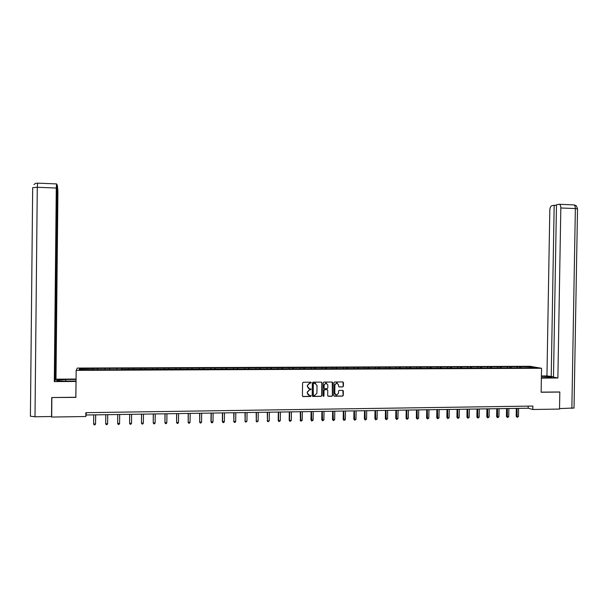 <?xml version="1.0" encoding="UTF-8"?>
<svg xmlns="http://www.w3.org/2000/svg" width="608" height="608" viewBox="0 0 608 608"><rect width="100%" height="100%" fill="white"/><g stroke="black" fill="none" stroke-linecap="round" stroke-linejoin="round"><path stroke-width="0.91" d="M311.228 382.683L310.741 382.189L303.27 382.25L302.586 382.972L302.412 395.861L303.103 396.568L310.551 396.484L311.038 395.975L309.594 395.489L307.39 393.232L307.405 392.16L309.616 389.85L311.136 389.333L309.692 388.846L307.481 386.574L307.496 385.502L309.677 383.2L311.228 382.683M308.651 388.588L307.329 386.506L307.344 385.434L309.518 383.131L310.589 383.116L310.855 382.204M302.7 396.439L310.392 396.401L310.703 395.504M308.499 395.208L307.238 393.148L307.253 392.076L309.464 389.774L310.49 389.758L310.779 388.854M342.562 386.863L343.414 386.224L343.467 382.645L342.79 381.938L334.636 382.006L333.959 382.721L333.777 395.504L334.461 396.211L342.593 396.112L343.284 395.398L343.345 391.073L342.669 390.374L339.18 390.412L338.496 391.126L338.466 393.27L336.619 395.192L334.772 393.308L334.894 384.894L336.695 382.979L338.588 384.864L338.565 386.262L339.241 386.969L342.722 386.939L343.239 386.148L342.942 381.953M51.961 397.526L75.878 397.389L76.16 370.363L541.546 368.273L541.135 392.251L559.824 392.046L559.527 409.07L532.821 409.496L532.882 406.06L85.857 412.672L85.819 416.518L86.176 415.006L528.177 408.219L532.821 409.496M51.878 397.655L51.68 417.058L85.819 416.518M321.974 382.812L321.29 382.105L313.036 382.174L312.36 382.888L312.178 395.747L312.869 396.454L321.092 396.363L321.792 395.641L321.974 382.812L321.472 382.128M323.889 382.09L332.067 382.022L332.751 382.728L332.568 395.519L331.877 396.234L328.358 396.272L327.689 395.572L327.765 390.382L327.081 389.675L324.74 389.698L324.056 390.42L323.98 395.831L323.494 396.332L323.008 395.838L323.19 382.804L323.866 382.09M76.16 370.363L77.33 368.076L530.054 366.297L541.546 368.273M519.65 367.756L519.665 366.723L97.546 368.433L79.572 368.729L79.131 369.664L121.638 369.71M519.665 366.723L531.331 366.875L536.028 367.688L526.467 367.931L121.646 369.482M517.332 367.772L517.005 366.936M511.32 367.794L510.994 366.958M507.551 367.81L507.232 366.974M501.501 367.84L501.182 366.996M497.709 367.855L497.397 367.012M491.629 367.878L491.325 367.042M487.821 367.901L487.517 367.057M481.703 367.924L481.407 367.08M477.873 367.939L477.576 367.095M471.74 367.984L471.436 367.118M467.879 367.984L467.59 367.141M461.715 368.06L461.411 367.164M457.824 368.03L457.543 367.179M451.638 368.129L451.341 367.202M447.724 368.068L447.45 367.217M441.507 368.205L441.21 367.247M437.562 368.114L437.296 367.262M431.323 368.288L431.019 367.285M427.348 368.159L427.09 367.3M421.086 368.364L420.782 367.331M417.073 368.205L416.822 367.346M410.788 368.44L410.484 367.369M406.752 368.25L406.509 367.384M400.421 368.486L400.125 367.414M396.363 368.296L396.135 367.43M390.002 368.532L389.72 367.46M385.928 368.342L385.7 367.475M379.521 368.577L379.248 367.498M375.425 368.38L375.212 367.513M368.988 368.623L368.729 367.544M364.868 368.433L364.663 367.559M358.393 368.668L358.142 367.589M354.259 368.478L354.054 367.604M347.746 368.714L347.502 367.627M343.581 368.524L343.391 367.642M337.03 368.76L336.802 367.673M332.85 368.57L332.667 367.688M326.26 368.813L326.04 367.718M315.628 383.298L314.67 383.086L317.034 385.419L316.92 393.125L314.693 395.436L313.652 395.443L313.166 394.949L313.325 383.671L314.83 383.154M322.058 368.615L321.883 367.734M315.423 368.858L315.218 367.764M311.205 368.661L311.038 367.779M304.532 368.904L304.334 367.81M300.291 368.706L300.139 367.825M293.58 368.957L293.398 367.848M289.317 368.752L289.172 367.87M282.56 369.003L282.393 367.893M278.274 368.805L278.145 367.916M271.487 369.048L271.328 367.939M267.178 368.851L267.049 367.962M260.346 369.102L260.194 367.984M256.014 368.896L255.9 368.007M249.143 369.147L249.006 368.03M244.788 368.95L244.682 368.053M237.872 369.2L237.743 368.076M233.495 368.995L233.404 368.098M226.541 369.246L226.427 368.129M222.14 369.048L222.057 368.144M215.141 369.299L215.042 368.174M210.725 369.094L210.642 368.19M203.68 369.345L203.589 368.22M199.234 369.147L199.166 368.235M192.151 369.398L192.075 368.266M187.682 369.193L187.629 368.281M180.553 369.451L180.492 368.311M176.062 369.246L176.016 368.334M168.887 369.497L168.842 368.364M164.38 369.299L164.342 368.38M157.16 369.55L157.122 368.41M152.623 369.345L152.6 368.425M145.358 369.603L145.335 368.456M140.798 369.398L140.782 368.478M133.494 369.656L133.479 368.509M128.904 369.451L128.904 368.524M121.554 369.71L121.554 368.554M116.941 369.504L116.949 368.577M109.546 369.535L109.562 368.608M104.903 369.778L104.926 368.623M97.47 369.588L97.493 368.653M92.796 369.831L92.834 368.676M80.431 369.656L79.572 368.729M559.824 392.046L559.322 391.932M530.959 367.711L531.331 366.875M521.086 367.756L520.752 366.92M86.199 412.665L86.176 415.006M528.215 406.129L528.177 408.219M92.887 369.831L92.902 368.456M104.941 369.778L104.956 368.402M121.516 369.71L121.532 368.334M133.41 369.656L133.426 368.288M145.228 369.603L145.244 368.243M156.978 369.55L157.001 368.19M168.667 369.504L168.682 368.144M180.28 369.451L180.295 368.098M191.832 369.398L191.847 368.053M203.315 369.352L203.33 368.007M214.73 369.299L214.753 367.962M226.085 369.246L226.1 367.916M237.378 369.2L237.394 367.87M248.596 369.147L248.619 367.825M259.76 369.102L259.776 367.779M270.856 369.056L270.879 367.734M281.892 369.003L281.914 367.688M292.866 368.957L292.889 367.642M303.78 368.912L303.802 367.597M314.632 368.858L314.648 367.559M325.424 368.813L325.44 367.513M336.156 368.767L336.178 367.468M346.826 368.722L346.849 367.422M357.443 368.63L357.458 367.384M368 368.532L368.015 367.338M378.495 368.433L378.518 367.3M388.938 368.342L388.953 367.255M399.319 368.281L399.342 367.209M409.648 368.235L409.663 367.171M419.923 368.19L419.938 367.133M430.137 368.144L430.152 367.088M440.298 368.106L440.314 367.05M450.399 368.06L450.422 367.004M460.454 368.015L460.469 366.966M470.455 367.969L470.47 366.928M480.396 367.931L480.411 366.882M490.291 367.886L490.306 366.844M500.126 367.848L500.141 366.806M509.914 367.802L509.93 366.768M312.474 396.332L320.933 396.279L321.632 395.557L321.807 382.744M314.67 383.086L313.644 383.093L313.325 383.671M313.356 395.352L313.166 383.595M328.001 396.165L331.702 396.158L332.394 395.436L332.234 382.044M327.271 389.705L324.573 389.622L323.889 390.344L323.98 395.831M323.198 396.241L323.813 395.747M327.841 384.993L325.941 383.101L324.132 385.024L324.087 387.995L324.771 388.702L327.112 388.679L327.796 387.965L327.841 384.993M326.633 383.207L325.774 383.032L324.132 385.024M324.414 388.603L323.92 387.919L323.965 384.948M338.899 386.878L342.54 386.863M337.349 383.07L336.52 382.911L334.894 384.894M335.753 394.987L334.605 393.232L334.719 384.826M334.088 396.097L342.418 396.036L343.11 395.322L342.844 390.397M93.716 414.892L93.617 423.989L95.555 423.951L95.692 414.861M93.617 423.989L94.202 424.87L94.977 424.863L95.555 423.951L95.654 414.861M65.77 381.11L65.793 379.514L56.742 380.19C55.784 380.768 58.49 381.079 64.866 381.117L76.053 381.034M65.793 379.514L76.068 379.445M76.068 379.05L55.989 379.179L55.336 380.129L57.334 185.273L57.92 191.034L55.989 379.179M34.998 416.776L30.415 416.222L32.68 187.652L37.286 187.287L37.635 183.152L56.559 183.92L56.992 184.619L54.986 380.631L54.302 381.611L56.286 188.039L37.286 187.287L34.998 416.776L51.52 416.518L51.718 397.526L75.848 397.26L76.015 381.452L54.302 381.611M56.559 183.92L56.286 188.039M541.386 377.743L552.125 377.401C551.98 376.823 548.408 376.466 541.409 376.337M541.378 378.115L557.886 377.994L553.493 377.173L556.472 204.782L558.912 204.28L573.397 204.866M553.5 376.724L546.957 375.942L549.807 210.132C549.959 207.678 550.62 206.218 551.783 205.74L554.169 205.253L551.213 376.74M541.416 375.98L546.957 375.942M557.886 377.994L560.827 207.989C560.796 205.937 560.302 204.706 559.36 204.296M574.028 407.991L559.535 408.599M556.457 205.344L554.169 205.253M559.512 391.978L541.135 392.137M105.784 414.702L105.686 423.776L107.608 423.746L107.722 414.671M105.686 423.776L106.256 424.658L107.023 424.642L107.608 423.746L107.707 414.671M119.594 423.533L119.008 424.43L118.241 424.445L117.678 423.563L117.777 414.519L117.671 423.305L119.594 423.533L119.692 414.489M129.671 414.337L129.603 423.358L131.51 423.32L131.609 414.306M129.709 414.337L129.603 423.358L130.158 424.232L130.918 424.224L131.51 423.32M141.504 414.154L141.459 423.145L143.351 423.115L143.458 414.124M141.565 414.154L141.459 423.145L141.998 424.027L142.758 424.012L143.351 423.115M153.269 413.972L153.246 422.94L155.131 422.91L155.23 413.942M153.353 413.972L153.246 422.94L153.778 423.814L154.531 423.799L155.131 422.91M164.966 413.797L164.966 422.735L166.835 422.704L166.942 413.767M165.072 413.79L164.966 422.735L165.482 423.609L166.235 423.594L166.835 422.704M176.594 413.615L176.616 422.53L178.478 422.499L178.585 413.584M176.723 413.615L176.616 422.53L177.126 423.396L177.87 423.388L178.478 422.499M188.161 413.44L188.199 422.324L190.053 422.294L190.16 413.41M188.305 413.44L188.199 422.324L188.7 423.191L188.054 422.074M190.053 422.294L189.438 423.183L188.7 423.191M199.652 413.265L199.72 422.127L201.56 422.089L201.666 413.235M199.827 413.258L199.72 422.127L200.207 422.986L199.546 421.868M201.56 422.089L200.944 422.978L200.207 422.986M211.082 413.09L210.976 421.671L212.998 421.891L213.112 413.052M211.28 413.083L211.166 421.922L211.652 422.788L210.976 421.671M212.998 421.891L212.382 422.773L211.652 422.788M222.452 412.916L222.346 421.473L224.375 421.694L224.489 412.878M222.665 412.908L222.558 421.724L223.022 422.583L222.346 421.473M224.375 421.694L223.752 422.568L223.022 422.583M233.753 412.741L233.875 421.526L235.684 421.496L235.798 412.71M233.989 412.733L233.875 421.526L234.338 422.378L233.639 421.276M235.684 421.496L235.06 422.37L234.338 422.378M244.986 412.566L245.13 421.329L246.932 421.298L247.046 412.536M245.244 412.566L245.13 421.329L245.586 422.18L244.88 421.078M246.932 421.298L245.586 422.18M256.158 412.391L256.325 421.131L258.119 421.101L258.233 412.361M256.439 412.391L256.325 421.131L256.766 421.982L256.052 420.88M258.119 421.101L256.766 421.982M267.269 412.224L267.459 420.934L269.238 420.903L269.352 412.194M267.573 412.216L267.459 420.934L267.885 421.785L267.155 420.69M269.238 420.903L267.885 421.785M278.32 412.057L278.206 420.493L280.296 420.706L280.41 412.019M278.639 412.049L278.525 420.736L278.943 421.587L278.206 420.493M280.296 420.706L278.943 421.587M289.302 411.89L289.188 420.303L291.285 420.516L291.407 411.852M289.651 411.882L289.53 420.546L289.94 421.39L289.188 420.303M291.285 420.516L289.94 421.39M300.23 411.715L300.474 420.356L302.222 420.326L302.343 411.684M300.595 411.715L300.876 421.2L300.116 420.113M302.222 420.326L300.876 421.2M311.091 411.555L310.977 419.923L313.097 420.136L313.211 411.517M311.478 411.548L311.752 421.002L310.977 419.923M313.097 420.136L311.752 421.002M321.898 411.388L321.776 419.733L323.904 419.946L324.026 411.35M322.301 411.38L322.567 420.812L321.776 419.733M323.904 419.946L322.567 420.812M332.637 411.221L332.523 419.543L332.941 419.786L334.658 419.756L334.78 411.19M333.062 411.213L333.321 420.622L332.523 419.543M334.658 419.756L333.321 420.622M343.322 411.054L343.201 419.353L343.642 419.596L345.352 419.566L345.473 411.023M343.763 411.046L344.014 420.432L343.201 419.353M345.352 419.566L344.014 420.432M353.947 410.894L353.826 419.17L354.289 419.406L355.984 419.376L356.113 410.864M354.411 410.886L354.646 420.242L353.826 419.17M355.984 419.376L354.646 420.242M364.511 410.734L364.397 418.988L364.868 419.224L366.563 419.193L366.685 410.696M364.998 410.727L365.218 420.052L364.397 418.988M366.563 419.193L365.218 420.052M375.022 410.567L374.9 418.798L375.394 419.041L377.082 419.011L377.203 410.537M375.524 410.56L375.736 419.87L374.9 418.798M377.082 419.011L375.736 419.87M385.472 410.408L385.35 418.616L385.867 418.851L387.539 418.821L387.668 410.377M385.996 410.4L386.202 419.68L385.35 418.616M387.539 418.821L386.202 419.68M395.869 410.248L395.747 418.433L396.279 418.669L397.944 418.638L398.073 410.218M396.408 410.24L396.606 419.497L395.747 418.433M397.944 418.638L396.606 419.497M406.205 410.088L406.083 418.258L406.63 418.486L408.287 418.456L408.416 410.058M406.76 410.081L406.95 419.307L406.083 418.258M408.287 418.456L406.95 419.307M416.488 409.936L416.366 418.076L416.936 418.312L418.578 418.281L418.707 409.898M417.065 409.921L417.24 419.125L416.366 418.076M418.578 418.281L417.24 419.125M426.717 409.777L426.588 417.894L427.173 418.129L428.815 418.099L428.944 409.739M427.302 409.769L427.477 418.942L426.588 417.894M428.815 418.099L427.477 418.942M436.886 409.617L436.757 417.719L437.365 417.947L438.991 417.924L439.12 409.587M437.494 409.61L437.654 418.768L436.757 417.719M438.991 417.924L437.654 418.768M447.002 409.465L446.872 417.544L447.496 417.772L449.114 417.742L449.244 409.427M447.625 409.458L447.784 418.585L446.872 417.544M449.114 417.742L447.784 418.585M457.064 409.313L456.935 417.362L457.573 417.597L459.184 417.567L459.321 409.275M457.71 409.298L457.854 418.403L456.935 417.362M459.184 417.567L457.854 418.403M467.073 409.154L466.944 417.187L467.598 417.415L469.201 417.392L469.338 409.123M467.734 409.146L467.871 418.228L466.944 417.187M469.201 417.392L467.871 418.228M477.029 409.002L476.9 417.012L477.569 417.24L479.165 417.217L479.294 408.971M477.706 408.994L477.835 418.053L476.9 417.012M479.165 417.217L477.835 418.053M486.932 408.85L486.803 416.845L487.487 417.065L489.075 417.042L489.204 408.819M487.624 408.842L487.745 417.871L486.803 416.845M489.075 417.042L487.745 417.871M496.782 408.698L496.645 416.67L497.352 416.898L498.932 416.868L499.062 408.667M497.488 408.69L497.602 417.696L496.645 416.67M498.932 416.868L497.602 417.696M506.578 408.553L506.441 416.495L507.163 416.723L508.736 416.693L508.873 408.515M507.3 408.538L507.406 417.521L506.441 416.495M508.736 416.693L507.406 417.521M516.321 408.401L516.192 416.328L518.487 416.526L518.624 408.363M517.066 408.386L517.157 417.354L516.192 416.328M518.487 416.526L517.157 417.354M33.987 184.543C36.579 182.567 35.652 183.532 37.635 183.152L37.719 183.16M571.854 408.409L575.358 208.559L560.827 207.989M577.516 208.977L575.358 208.559C575.32 206.515 574.818 205.291 573.846 204.888L575.221 205.268C575.936 206.401 575.723 203.786 577.524 208.818L574.02 408.173M56.742 380.638L56.742 380.19"/></g></svg>

